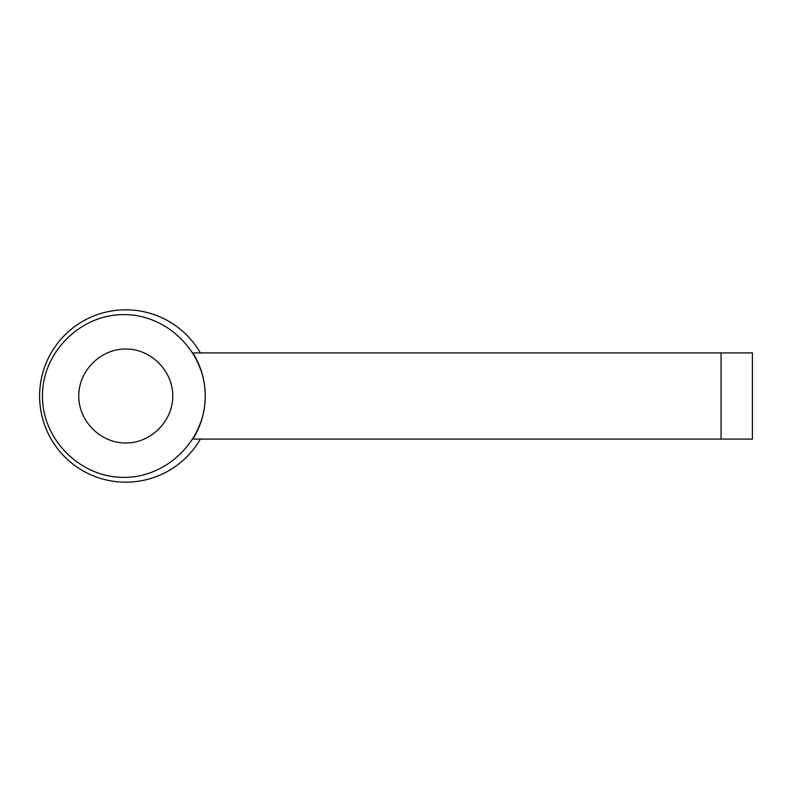 <?xml version="1.0" encoding="UTF-8"?>
<svg xmlns="http://www.w3.org/2000/svg" width="792" height="792" viewBox="0 0 792 792"><rect width="100%" height="100%" fill="white"/><g stroke="black" fill="none" stroke-linecap="round" stroke-linejoin="round"><path stroke-width="1.19" d="M205.247 396C205.138 380.487 201.029 366.132 192.901 352.915L721.067 352.915L721.067 439.085L192.901 439.085C201.029 425.868 205.138 411.513 205.247 396C205.564 439.53 167.399 477.685 123.859 477.358C80.309 477.685 42.144 439.53 42.471 396C42.144 352.47 80.309 314.315 123.859 314.642C167.399 314.315 205.564 352.47 205.237 396M200.386 352.915A86.16 86.16 0 0 0 39.6 396A86.16 86.16 0 0 0 200.386 439.085M78.764 396C78.576 370.854 100.614 348.817 125.76 349.005C150.906 348.817 172.943 370.854 172.765 396C172.943 421.146 150.906 443.183 125.76 442.995C100.614 443.183 78.576 421.146 78.764 396M721.067 352.915L752.4 352.915L752.4 439.085L721.067 439.085"/></g></svg>
